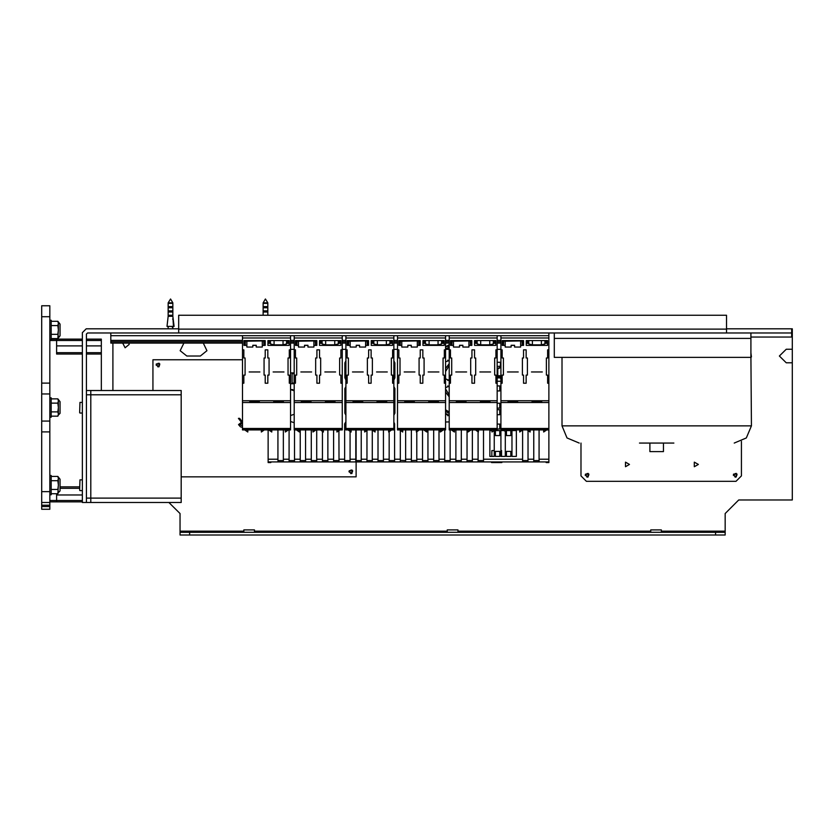 <?xml version="1.0" encoding="UTF-8"?>
<svg xmlns="http://www.w3.org/2000/svg" width="834" height="834" viewBox="0 0 834 834"><rect width="100%" height="100%" fill="white"/><g stroke="black" fill="none" stroke-linecap="round" stroke-linejoin="round"><path stroke-width="1.25" d="M501.515 456.354L501.515 450.537L500.963 450.537M494.218 450.537L491.872 450.537L491.872 456.354M491.528 462.578L491.528 461.9L501.859 461.9L501.859 462.578L491.528 462.578L501.859 462.578M548.876 351.458L548.897 459.19L539.108 459.19L539.087 461.9L516.851 461.9M527.964 460.545L522.595 460.545L522.595 461.9L522.616 459.19L483.512 459.19L483.491 461.9L474.358 461.9M483.491 460.545L478.122 460.545L478.122 461.9L478.143 459.19L472.388 459.19L472.378 461.9L467.009 461.9L467.009 460.545L472.378 460.545M467.019 429.958L467.019 460.545L467.019 459.19L461.265 459.19L461.254 461.9L455.885 461.9L455.885 460.545L461.254 460.545M455.896 429.958L455.896 460.545L455.896 459.19L450.151 459.19L450.141 461.9L444.772 461.9L444.772 460.545L450.141 460.545M444.783 429.958L444.783 460.545L444.783 459.19L439.028 459.19L439.028 461.9L433.649 461.9L433.649 460.545L439.028 460.545M433.659 429.958L433.659 460.545L433.659 459.19L427.905 459.19L427.905 461.9L422.536 461.9L422.536 460.545L427.905 460.545M422.536 461.9L411.423 461.9L411.423 460.545L416.791 460.358L416.791 461.9L416.791 431.762M344.713 460.358L344.713 461.9L338.969 461.9L400.299 461.9L400.299 460.358L405.668 460.545L405.668 461.9L400.299 461.9L400.299 459.19L394.545 459.19L394.545 460.545L389.186 460.545M333.59 460.545L338.969 460.545L338.969 461.9L333.59 461.9L333.579 459.19L327.825 459.19L327.845 461.9L322.477 461.9L322.456 460.358M311.363 460.545L316.732 460.545L316.732 461.9L322.477 461.9L311.363 461.9L311.343 459.19L305.588 459.19L305.609 461.9L300.24 461.9L300.219 459.19L294.465 459.19L294.496 461.9L289.127 461.9L289.096 460.358M278.003 460.545L283.372 460.545L283.372 461.9L289.127 461.9L278.003 461.9L277.983 459.19L268.183 459.19L268.183 461.9L278.003 461.9M289.127 460.545L294.496 460.545L294.496 461.9L300.24 461.9M300.24 460.545L305.609 460.545L305.609 461.9L311.363 461.9L305.609 461.9M322.477 460.545L327.845 460.545L327.845 461.9L333.59 461.9L327.845 461.9M344.713 460.545L350.082 460.545L350.082 461.9M355.826 460.545L361.195 460.545L361.195 461.9M366.95 460.545L372.318 460.545L372.318 461.9M378.063 460.545L383.432 460.545L383.432 461.9M533.739 429.958L533.708 461.9L533.708 460.545L539.087 460.545M548.897 459.19L548.876 462.568L546.166 462.568L546.166 461.9M533.708 461.9L527.964 461.9L527.964 460.358M394.555 461.9L394.555 460.545M389.186 461.9L389.176 459.19L383.432 459.19L383.432 460.545M378.063 461.9L378.063 459.19L372.308 459.19L372.308 460.545M366.95 461.9L366.939 459.19L361.185 459.19L361.185 460.545M355.826 461.9L355.816 459.19L350.072 459.19L350.072 460.545M338.969 461.9L338.948 430.792M316.732 461.9L316.712 429.958M283.372 461.9L283.351 429.958M411.423 429.958L411.423 460.545L411.423 459.19L411.423 459.868L411.423 459.19L405.668 459.19L405.668 460.545M422.536 429.958L422.536 460.545L422.536 459.19L422.536 459.868L422.536 459.19L416.791 459.19M533.739 459.19L527.985 459.19L527.964 461.536M344.703 461.536L344.703 459.19L338.948 459.19M322.477 461.536L322.456 459.19L316.712 459.19M289.127 461.536L289.096 459.19L283.351 459.19M500.88 365.605L500.327 365.605L500.88 362.884M750.944 332.933L750.944 338.354L554.308 338.354L554.308 332.933M726.529 332.933L726.529 315.304L178.664 315.304L178.664 332.933L791.622 332.933L791.622 336.999L750.944 336.999M79.668 412.736L79.991 402.384L79.668 412.736M79.668 490.236L79.991 479.884L79.668 490.236M242.538 343.097L110.859 343.097L110.859 332.933M548.876 332.933L548.876 429.958L500.88 429.687L548.876 429.687M649.905 443.042L649.905 451.653L663.468 451.653L663.468 443.042M673.914 443.042L639.469 443.042M548.876 428.488L500.88 428.488L500.88 429.552L548.876 429.552M548.876 400.695L500.88 400.695L500.88 428.488M500.88 349.884L500.88 383.244L502.162 383.244L502.162 375.102L503.382 375.102L503.382 358.015L502.162 358.015L502.162 349.884L500.88 349.884L500.88 337.958L548.876 337.958M445.544 349.884L445.544 383.244L444.261 383.244L444.261 375.102L443.042 375.102L443.042 358.015L444.261 358.015L444.261 349.884L445.544 349.884L445.544 335.643L497.21 335.643L497.21 429.958L449.203 429.687L497.21 429.687M497.21 428.488L449.203 428.488L449.203 429.552L497.21 429.552M497.21 400.695L449.203 400.695L449.203 428.488M449.203 349.884L449.203 383.244L450.496 383.244L450.496 375.102L451.715 375.102L451.715 358.015L450.496 358.015L450.496 349.884L449.203 349.884L449.203 337.958L497.21 337.958M445.544 383.244L445.544 429.958L397.537 429.687L445.544 429.687M445.544 428.488L397.537 428.488L397.537 429.552L445.544 429.552M445.544 400.695L397.537 400.695L397.537 428.488M397.537 349.884L397.537 383.244L398.829 383.244L398.829 375.102L400.049 375.102L400.049 358.015L398.829 358.015L398.829 349.884L397.537 349.884L397.537 337.958L445.544 337.958M342.211 349.884L342.211 383.244L340.918 383.244L340.918 375.102L339.699 375.102L339.699 358.015L340.918 358.015L340.918 349.884L342.211 349.884L342.211 335.643L393.877 335.643L393.877 429.958L345.87 429.687L393.877 429.687M393.877 428.488L345.87 428.488L345.87 429.552L393.877 429.552M393.877 400.695L345.87 400.695L345.87 428.488M345.87 349.884L345.87 383.244L347.163 383.244L347.163 375.102L348.383 375.102L348.383 358.015L347.163 358.015L347.163 349.884L345.87 349.884L345.87 337.958L393.877 337.958M342.211 383.244L342.211 429.958L294.204 429.687L342.211 429.687M342.211 428.488L294.204 428.488L294.204 429.552L342.211 429.552M342.211 400.695L294.204 400.695L294.204 428.488M294.204 349.884L294.204 383.244L295.497 383.244L295.497 375.102L296.716 375.102L296.716 358.015L295.497 358.015L295.497 349.884L294.204 349.884L294.204 337.958L342.211 337.958M110.859 335.643L290.545 335.643L290.545 429.958L242.538 429.687L290.545 429.687M290.545 428.488L242.538 428.488L242.538 429.552L290.545 429.552M290.545 400.695L242.538 400.695L242.538 428.488M242.538 349.884L242.538 383.244L243.83 383.244L243.83 375.102L245.05 375.102L245.05 358.015L243.83 358.015L243.83 349.884L242.538 349.884L242.538 337.958L290.545 337.958M86.455 352.646L101.373 352.646L101.373 390.5M86.455 339.084L101.373 339.084L101.373 340.439L86.455 340.439M101.373 352.646L101.373 340.439M49.831 500.463L56.618 500.463L56.618 501.818L49.831 501.818M51.218 339.084L56.618 339.084L56.618 340.439L49.831 340.439M49.831 505.154L41.7 505.154L41.7 491.591L49.831 491.591L49.831 509.22L41.7 509.22L41.7 506.509L49.831 506.509M49.831 316.659L49.831 305.807L41.7 305.807L41.7 316.659L49.831 316.659L49.831 431.929L41.7 431.929L41.7 421.076L49.831 421.076L41.7 421.076L41.7 316.659M58.359 415.051L57.817 416.218L58.359 414.039L58.359 415.051L60.058 413.341L60.058 402.832M60.058 413.341L60.058 401.686L57.817 398.819L51.218 398.819M49.831 397.87L51.218 397.87L51.218 417.156L49.831 417.156M51.218 411.86L57.817 411.86L58.359 414.039L58.359 399.976M58.359 336.467L57.817 334.298L58.359 329.941L57.817 338.646L58.359 336.467L58.359 337.478L60.058 335.779L60.058 325.26M51.218 338.646L57.817 338.646L60.058 335.779L60.058 324.113L57.817 321.246L51.218 321.246M49.831 320.298L51.218 320.298L51.218 339.594L49.831 339.594M51.218 325.594L57.817 325.594L58.359 329.941L58.359 322.414L60.058 324.113M58.359 491.612L57.817 489.433L58.359 485.086L57.817 493.78L58.359 491.612L58.359 492.613L60.058 490.913L60.058 480.394M60.058 490.913L60.058 479.248L57.817 476.381L51.218 476.381M49.831 475.443L51.218 475.443L51.218 494.729L49.831 494.729M51.218 480.728L57.817 480.728L58.359 485.086L58.359 477.548M726.529 328.857L792.3 328.857L792.3 332.662L791.622 332.662M189.61 534.99L715.582 534.99L715.582 532.28L189.61 532.28L189.61 534.99L180.019 534.99L180.019 531.185L243.851 531.185M661.352 531.185L725.173 531.185L725.173 534.99L715.582 534.99M447.264 529.882L457.939 529.882L447.264 529.882L447.264 532.28M243.851 529.882L254.516 529.882L243.851 529.882L243.851 532.28M650.676 529.882L661.352 529.882L650.676 529.882L650.676 532.28M267.829 315.304L263.085 315.304M263.085 311.999L263.085 310.926L267.829 310.926L267.829 315.221L267.829 311.999L263.085 311.999L263.085 315.221M263.085 307.704L263.085 306.631L267.829 306.631L267.829 310.926L267.829 307.704L263.085 307.704L263.085 310.926M263.085 303.409L263.085 302.878L267.829 302.878L267.829 306.631L267.829 303.409L263.085 303.409L263.085 306.631M173.43 326.417L172.94 318.338L174.087 326.417L166.967 326.417L167.832 319.13M168.155 316.294L168.155 315.221L172.899 315.221L172.899 316.294L168.155 316.294L166.967 326.417M172.899 328.857L172.899 326.417L172.899 327.282L172.294 326.417M172.899 302.878L172.899 315.221L172.899 311.999L168.155 311.999L168.155 315.221L168.155 307.704L172.899 307.704L172.899 310.926L168.155 310.926L168.155 303.409L172.899 303.409L172.899 306.631L168.155 306.631L168.155 302.878L170.532 299.01L172.899 302.878L168.155 302.878L170.532 299.01M90.76 502.443L181.176 502.443L181.176 390.5L90.76 390.5L90.76 502.443L82.378 502.443L82.378 332.662L86.183 328.857L178.664 328.857M561.97 357.338L561.97 425.82L751.413 425.82L746.367 437.996L734.191 443.042M751.413 425.82L750.944 356.931M348.925 471.721L351.979 473.483L351.979 469.959L348.925 471.721M156.031 364.948L159.085 366.699L159.085 363.186L156.031 364.948M587.178 477.204L585.416 474.15L588.94 474.15L587.178 477.204M735.286 477.204L733.524 474.15L737.048 474.15L735.286 477.204M350.958 473.754L349.196 470.71L352.719 470.71L350.958 473.754M158.064 366.981L156.302 363.926L159.826 363.926L158.064 366.981M629.482 464.434L625.448 466.769L625.448 462.109L629.482 464.434M698.371 464.434L694.336 466.769L694.336 462.109L698.371 464.434M733.253 475.171L736.307 476.923L736.307 473.41L733.253 475.171M585.145 475.171L588.189 476.923L588.189 473.41L585.145 475.171M128.884 343.097L129.166 344.452L125.09 347.778L122.671 343.097M183.845 343.097L180.196 350.718L186.806 355.982L200.368 355.982L206.968 350.718L203.319 343.097M786.201 349.206L779.415 355.982L786.201 362.759L792.3 362.759L792.3 349.206L786.201 349.206M587.178 473.503L585.51 475.171L587.178 476.829L588.846 475.171L587.178 473.503M735.286 473.503L733.618 475.171L735.286 476.829L736.954 475.171L735.286 473.503M350.958 470.053L349.29 471.721L350.958 473.389L352.626 471.721L350.958 470.053M158.064 363.28L156.396 364.948L158.064 366.606L159.732 364.948L158.064 363.28M561.97 425.82L567.016 437.996L579.192 443.042M292.88 389.541L290.691 389.541M290.545 383.776L294.204 383.776L290.545 383.786M292.077 373.601L294.11 373.601L294.11 383.098L292.077 383.098L292.077 373.601M268.183 459.19L268.173 429.958L268.173 462.568L270.883 462.568L270.883 461.9M377.917 461.9L373.674 461.9M539.087 461.9L548.897 461.9M483.491 461.9L522.595 461.9M472.378 461.9L478.122 461.9M461.254 461.9L467.009 461.9M450.141 461.9L455.885 461.9M439.028 461.9L444.772 461.9M427.905 461.9L433.649 461.9M405.668 461.9L411.423 461.9M400.299 460.545L400.299 461.765M416.791 461.765L416.791 460.545M539.108 460.358L539.087 461.536M483.512 460.358L483.491 461.536M472.388 460.358L472.378 461.536M461.265 460.358L461.254 461.536M450.151 460.358L450.141 461.536M439.028 460.358L439.028 461.536M427.905 460.358L427.905 461.536M389.186 460.358L389.186 461.536M378.063 460.358L378.063 461.536M366.95 460.358L366.95 461.536M355.826 460.358L355.826 461.536M333.59 460.358L333.59 461.536M311.363 460.358L311.363 461.536M300.24 460.358L300.24 461.536M278.003 460.358L278.003 461.536M447.743 385.986L449.203 386.611M449.203 415.155L447.743 415.791M393.877 386.872L394.545 388.654L394.545 413.111L393.877 414.894M294.204 414.279L290.545 415.499L294.204 414.279M290.545 421.524L294.204 422.744L290.545 421.524M344.703 423.912L345.87 421.691L344.703 423.912L344.703 459.19M393.877 422.14L394.545 423.912L393.877 422.14M445.544 422.035L449.203 421.868L445.544 422.035M393.877 361.112L394.545 362.884L394.545 377.854L393.877 379.637M449.203 379.897L447.743 380.523M447.743 360.215L449.203 360.841M500.379 365.605L500.463 362.227M500.88 379.407L500.379 377.948M294.204 372.944L290.545 372.944M294.204 390.833L290.545 389.614M510.794 435.567L510.794 430.584L506.488 430.584L506.488 435.567L510.794 435.567M497.21 414.738L499.743 414.738L499.743 409.755L497.21 409.755M497.21 429.01L499.743 429.01L499.743 424.037L497.21 424.037M499.743 435.567L499.743 430.584L495.438 430.584L495.438 435.567L499.743 435.567M491.987 430.584L489.912 430.584L489.912 456.354L494.218 456.354L494.218 430.594M516.319 456.354L516.319 430.584L512.013 430.584L512.013 456.354L516.319 456.354M497.21 381.211L500.88 381.211M500.88 362.227L497.21 362.227M449.203 360.476L445.544 361.852M445.544 378.897L449.203 380.262M445.544 414.154L449.203 415.53M449.203 386.246L445.544 387.612M393.877 379.95L394.878 377.854L394.878 362.884L393.877 360.799M393.877 415.207L394.878 413.111L394.878 388.654L393.877 386.559M345.87 360.768L344.838 362.884L344.838 377.854L345.87 379.97M345.87 386.538L344.838 388.654L344.838 413.111L345.87 415.228M522.616 429.979L522.616 459.19M527.985 459.19L527.985 430.678M539.108 459.19L539.108 429.958M290.545 349.342L294.204 349.342M342.211 349.342L345.87 349.342M393.877 349.342L397.537 349.342M445.544 349.342L449.203 349.342M497.21 349.342L500.88 349.342M277.983 429.958L277.983 459.19M289.096 429.958L289.096 459.19M294.465 459.19L294.465 429.958M300.219 429.958L300.219 459.19M305.588 459.19L305.588 429.958M311.343 429.958L311.343 459.19M322.456 431.47L322.456 459.19M327.825 459.19L327.825 429.958M333.579 429.958L333.579 459.19M350.072 459.19L350.072 431.428M355.816 429.958L355.816 459.19M361.185 459.19L361.185 429.958M366.939 430.542L366.939 459.19M372.308 459.19L372.308 430.125M378.063 429.958L378.063 459.19M383.432 459.19L383.432 429.958M389.176 431.731L389.176 459.19M394.545 459.19L394.545 423.912M400.299 430.396L400.299 459.19M405.668 459.19L405.668 429.958M427.905 459.19L427.905 429.958M439.028 459.19L439.028 429.958M450.151 459.19L450.151 429.958M461.265 459.19L461.265 429.958M472.388 459.19L472.388 429.958M478.143 431.866L478.143 459.19M483.512 459.19L483.512 429.958M503.872 430.584L500.963 430.584L500.963 456.354L505.268 456.354L505.268 431.553M510.794 456.354L510.794 451.371L506.488 451.371L506.488 456.354L510.794 456.354M499.743 456.354L499.743 451.371L495.438 451.371L495.438 456.354L499.743 456.354M497.21 408.18L499.743 408.18L499.743 403.208L497.21 403.208M497.21 390.938L499.743 390.938L499.743 385.954L497.21 385.954M497.21 366.282L500.88 366.282M497.21 377.27L499.952 377.27L499.952 376.144L500.88 375.727M500.88 367.481L498.513 368.545L497.835 368.138L497.835 376.144L499.952 376.144M498.357 368.138L500.88 367.075M498.513 368.545L497.835 368.545M499.952 377.27L500.452 377.906L500.452 375.727M497.21 377.948L500.88 377.948M497.835 375.727L500.4 375.727M500.88 373.392L500.88 369.681M500.775 362.237L500.598 362.884M500.88 372.214L500.88 370.849M554.308 338.354L554.308 357.338L750.944 357.338L750.944 338.354M86.455 502.443L86.455 334.017L87.539 332.933L178.664 332.933M791.622 328.857L791.622 332.933M82.378 402.384L79.991 402.384M82.378 479.884L79.991 479.884M110.859 341.742L242.538 341.742M267.902 341.742L270.477 341.742M286.615 341.742L289.189 341.742M290.545 341.742L294.204 341.742M319.568 341.742L322.143 341.742M338.281 341.742L340.856 341.742M342.211 341.742L345.87 341.742M371.234 341.742L373.809 341.742M389.947 341.742L392.522 341.742M393.877 341.742L397.537 341.742M422.901 341.742L425.476 341.742M441.613 341.742L444.188 341.742M445.544 341.742L449.203 341.742M474.567 341.742L477.142 341.742M493.28 341.742L495.855 341.742M497.21 341.742L500.88 341.742M526.233 341.742L528.808 341.742M544.946 341.742L547.521 341.742M500.88 343.097L497.21 343.097M449.203 343.097L445.544 343.097M397.537 343.097L393.877 343.097M345.87 343.097L342.211 343.097M294.204 343.097L290.545 343.097M548.876 402.499L500.88 402.499M536.877 402.186L531.998 401.842L541.756 401.842L536.877 402.186M512.879 402.186L507.989 401.842L517.758 401.842L512.879 402.186M527.39 358.015L526.171 358.015L526.171 349.884L523.585 349.884L523.585 358.015L522.365 358.015L522.365 375.102L523.585 375.102L523.585 383.244L526.171 383.244L526.171 375.102L527.39 375.102L527.39 358.015M526.233 345.37L526.233 340.616L547.521 340.616L547.521 345.37L526.233 345.37M542.256 371.985L531.498 371.985L542.256 371.985M518.258 371.985L507.499 371.985L518.258 371.985M505.143 345.37L502.235 345.37L502.235 340.616L523.523 340.616L523.523 345.37L520.604 345.37M514.568 345.37L511.179 345.37M548.876 383.244L547.594 383.244L547.594 375.102L546.374 375.102L546.374 358.015L547.594 358.015L547.594 349.884L548.876 349.884M500.88 383.244L500.88 400.695M548.876 335.643L500.88 335.643L500.88 337.958M526.233 341.95L528.808 341.95M544.946 341.95L547.521 341.95M544.946 343.337L547.521 343.337M528.808 340.616L528.808 343.879L532.373 344.911L541.381 344.911L544.946 343.879L544.946 340.616M526.233 343.337L528.808 343.337M547.521 342.19L544.946 342.19M527.119 429.958L530.101 432.022L530.101 429.958L530.101 431.929M543.664 429.958L543.664 432.022L546.635 429.958M528.808 342.19L526.233 342.19M532.373 344.911L532.373 340.616M541.381 344.911L541.381 340.616M519.655 429.958L519.655 432.022L522.637 429.958M503.121 429.958L506.092 432.022L506.092 429.958L506.092 431.929M516.6 340.783L509.147 340.783L516.6 340.97M509.147 340.97L507.791 340.877L509.147 340.783M511.179 345.318L514.568 345.318L511.179 345.318L511.179 347.08L505.143 347.08L505.143 341.221L521.959 340.866L522.261 345.328L520.604 345.328L521.959 345.328M523.043 340.616L521.959 340.866M503.788 345.328L505.143 345.328L503.496 345.328L503.788 340.866L502.704 340.616M503.788 340.866L505.143 341.221M520.604 341.231L520.604 347.08L514.568 347.08L514.568 345.318M523.043 340.783L523.043 345.255L522.261 345.328M523.043 344.588L523.387 340.616M502.704 344.588L502.37 340.616M503.496 345.328L502.704 345.255L502.704 340.783M511.179 347.08L505.143 347.08M514.568 347.08L520.604 347.08M497.21 402.499L449.203 402.499M485.211 402.186L480.332 401.842L490.09 401.842L485.211 402.186M461.212 402.186L456.323 401.842L466.091 401.842L461.212 402.186M475.724 358.015L474.494 358.015L474.494 349.884L471.919 349.884L471.919 358.015L470.699 358.015L470.699 375.102L471.919 375.102L471.919 383.244L474.494 383.244L474.494 375.102L475.724 375.102L475.724 358.015M474.567 345.37L474.567 340.616L495.855 340.616L495.855 345.37L474.567 345.37M490.59 371.985L479.831 371.985L490.59 371.985M466.581 371.985L455.833 371.985L466.581 371.985M453.477 345.37L450.568 345.37L450.568 340.616L471.856 340.616L471.856 345.37L468.937 345.37M462.901 345.37L459.513 345.37M497.21 383.244L495.928 383.244L495.928 375.102L494.708 375.102L494.708 358.015L495.928 358.015L495.928 349.884L497.21 349.884M449.203 383.244L449.203 400.695M449.203 335.643L449.203 337.958M474.567 341.95L477.142 341.95M493.28 341.95L495.855 341.95M493.28 343.337L495.855 343.337M477.142 340.616L477.142 343.879L480.707 344.911L489.714 344.911L493.28 343.879L493.28 340.616M474.567 343.337L477.142 343.337M495.855 342.19L493.28 342.19M475.453 429.958L478.435 432.022L478.435 429.958L478.435 431.929M491.987 429.958L491.987 432.022L494.969 429.958M477.142 342.19L474.567 342.19M480.707 344.911L480.707 340.616M489.714 344.911L489.714 340.616M467.989 429.958L467.989 432.022L470.97 429.958M451.455 429.958L454.426 432.022L454.426 429.958L454.426 431.929M464.934 340.783L457.48 340.783L464.934 340.97M457.48 340.97L456.125 340.877L457.48 340.783M459.513 345.318L462.901 345.318L459.513 345.318L459.513 347.08L453.477 347.08L453.477 341.221L470.293 340.866L470.595 345.328L468.937 345.328L470.293 345.328M471.377 340.616L470.293 340.866M452.122 345.328L453.477 345.328L451.83 345.328L452.122 340.866L451.038 340.616M452.122 340.866L453.477 341.221M468.937 341.231L468.937 347.08L462.901 347.08L462.901 345.318M471.377 340.783L471.377 345.255L470.595 345.328M471.377 344.588L471.721 340.616M451.038 344.588L450.704 340.616M451.83 345.328L451.038 345.255L451.038 340.783M459.513 347.08L453.477 347.08M462.901 347.08L468.937 347.08M445.544 402.499L397.537 402.499M433.544 402.186L428.666 401.842L438.423 401.842L433.544 402.186M409.546 402.186L404.657 401.842L414.425 401.842L409.546 402.186M424.047 358.015L422.828 358.015L422.828 349.884L420.253 349.884L420.253 358.015L419.033 358.015L419.033 375.102L420.253 375.102L420.253 383.244L422.828 383.244L422.828 375.102L424.047 375.102L424.047 358.015M422.901 345.37L422.901 340.616L444.188 340.616L444.188 345.37L422.901 345.37M438.924 371.985L428.165 371.985L438.924 371.985M414.915 371.985L404.167 371.985L414.915 371.985M401.811 345.37L398.892 345.37L398.892 340.616L420.19 340.616L420.19 345.37L417.271 345.37M411.235 345.37L407.847 345.37M397.537 383.244L397.537 400.695M445.544 335.643L397.537 335.643L397.537 337.958M422.901 341.95L425.476 341.95M441.613 341.95L444.188 341.95M441.613 343.337L444.188 343.337M425.476 340.616L425.476 343.879L429.041 344.911L438.048 344.911L441.613 343.879L441.613 340.616M422.901 343.337L425.476 343.337M444.188 342.19L441.613 342.19M423.787 429.958L426.768 432.022L426.768 429.958L426.768 431.929M440.321 429.958L440.321 432.022L443.302 429.958M425.476 342.19L422.901 342.19M429.041 344.911L429.041 340.616M438.048 344.911L438.048 340.616M416.322 429.958L416.322 432.022L419.304 429.958M399.778 429.958L402.759 432.022L402.759 429.958L402.759 431.929M413.268 340.783L405.814 340.783L413.268 340.97M405.814 340.97L404.459 340.877L405.814 340.783M407.847 345.318L411.235 345.318L407.847 345.318L407.847 347.08L401.811 347.08L401.811 341.221L418.626 340.866L418.918 345.328L417.271 345.328L418.626 345.328M419.711 340.616L418.626 340.866M400.456 345.328L401.811 345.328L400.164 345.328L400.456 340.866L399.371 340.616M400.456 340.866L401.811 341.221M417.271 341.231L417.271 347.08L411.235 347.08L411.235 345.318M419.711 340.783L419.711 345.255L418.918 345.328M419.711 344.588L420.055 340.616M399.371 344.588L399.027 340.616M400.164 345.328L399.371 345.255L399.371 340.783M407.847 347.08L401.811 347.08M411.235 347.08L417.271 347.08M393.877 402.499L345.87 402.499M381.878 402.186L376.999 401.842L386.757 401.842L381.878 402.186M357.869 402.186L352.99 401.842L362.759 401.842L357.869 402.186M372.381 358.015L371.161 358.015L371.161 349.884L368.586 349.884L368.586 358.015L367.367 358.015L367.367 375.102L368.586 375.102L368.586 383.244L371.161 383.244L371.161 375.102L372.381 375.102L372.381 358.015M371.234 345.37L371.234 340.616L392.522 340.616L392.522 345.37L371.234 345.37M387.257 371.985L376.499 371.985L387.257 371.985M363.249 371.985L352.501 371.985L363.249 371.985M350.144 345.37L347.225 345.37L347.225 340.616L368.524 340.616L368.524 345.37L365.605 345.37M359.569 345.37L356.181 345.37M393.877 383.244L392.595 383.244L392.595 375.102L391.365 375.102L391.365 358.015L392.595 358.015L392.595 349.884L393.877 349.884M345.87 383.244L345.87 400.695M345.87 335.643L345.87 337.958M371.234 341.95L373.809 341.95M389.947 341.95L392.522 341.95M389.947 343.337L392.522 343.337M373.809 340.616L373.809 343.879L377.375 344.911L386.382 344.911L389.947 343.879L389.947 340.616M371.234 343.337L373.809 343.337M392.522 342.19L389.947 342.19M372.12 429.958L375.091 432.022L375.091 429.958L375.091 431.929M388.654 429.958L388.654 432.022L391.636 429.958M373.809 342.19L371.234 342.19M377.375 344.911L377.375 340.616M386.382 344.911L386.382 340.616M364.656 429.958L364.656 432.022L367.638 429.958M348.112 429.958L351.093 432.022L351.093 429.958L351.093 431.929M361.602 340.783L354.148 340.783L361.602 340.97M354.148 340.97L352.792 340.877L354.148 340.783M356.181 345.318L359.569 345.318L356.181 345.318L356.181 347.08L350.144 347.08L350.144 341.221L366.96 340.866L367.252 345.328L365.605 345.328L366.96 345.328M368.044 340.616L366.96 340.866M348.789 345.328L350.144 345.328L348.497 345.328L348.789 340.866L347.705 340.616M348.789 340.866L350.144 341.221M365.605 341.231L365.605 347.08L359.569 347.08L359.569 345.318M368.044 340.783L368.044 345.255L367.252 345.328M368.044 344.588L368.388 340.616M347.705 344.588L347.361 340.616M348.497 345.328L347.705 345.255L347.705 340.783M356.181 347.08L350.144 347.08M359.569 347.08L365.605 347.08M342.211 402.499L294.204 402.499M330.212 402.186L325.333 401.842L335.091 401.842L330.212 402.186M306.203 402.186L301.324 401.842L311.092 401.842L306.203 402.186M320.715 358.015L319.495 358.015L319.495 349.884L316.92 349.884L316.92 358.015L315.7 358.015L315.7 375.102L316.92 375.102L316.92 383.244L319.495 383.244L319.495 375.102L320.715 375.102L320.715 358.015M319.568 345.37L319.568 340.616L340.856 340.616L340.856 345.37L319.568 345.37M335.591 371.985L324.833 371.985L335.591 371.985M311.582 371.985L300.834 371.985L311.582 371.985M298.478 345.37L295.559 345.37L295.559 340.616L316.847 340.616L316.847 345.37L313.938 345.37M307.902 345.37L304.514 345.37M294.204 383.244L294.204 400.695M342.211 335.643L294.204 335.643L294.204 337.958M319.568 341.95L322.143 341.95M338.281 341.95L340.856 341.95M338.281 343.337L340.856 343.337M322.143 340.616L322.143 343.879L325.708 344.911L334.715 344.911L338.281 343.879L338.281 340.616M319.568 343.337L322.143 343.337M340.856 342.19L338.281 342.19M320.454 429.958L323.425 432.022L323.425 429.958L323.425 431.929M336.988 429.958L336.988 432.022L339.97 429.958M322.143 342.19L319.568 342.19M325.708 344.911L325.708 340.616M334.715 344.911L334.715 340.616M312.99 429.958L312.99 432.022L315.961 429.958M296.445 429.958L299.427 432.022L299.427 429.958L299.427 431.929M309.935 340.783L302.481 340.783L309.935 340.97M302.481 340.97L301.126 340.877L302.481 340.783M304.514 345.318L307.902 345.318L304.514 345.318L304.514 347.08L298.478 347.08L298.478 341.221L315.294 340.866L315.586 345.328L313.938 345.328L315.294 345.328M316.378 340.616L315.294 340.866M297.123 345.328L298.478 345.328L296.821 345.328L297.123 340.866L296.039 340.616M297.123 340.866L298.478 341.221M313.938 341.231L313.938 347.08L307.902 347.08L307.902 345.318M316.378 340.783L316.378 345.255L315.586 345.328M316.378 344.588L316.712 340.616M296.039 344.588L295.695 340.616M296.821 345.328L296.039 345.255L296.039 340.783M304.514 347.08L298.478 347.08M307.902 347.08L313.938 347.08M290.545 402.499L242.538 402.499M278.546 402.186L273.656 401.842L283.424 401.842L278.546 402.186M254.537 402.186L249.658 401.842L259.426 401.842L254.537 402.186M269.048 358.015L267.829 358.015L267.829 349.884L265.254 349.884L265.254 358.015L264.034 358.015L264.034 375.102L265.254 375.102L265.254 383.244L267.829 383.244L267.829 375.102L269.048 375.102L269.048 358.015M267.902 345.37L267.902 340.616L289.189 340.616L289.189 345.37L267.902 345.37M283.925 371.985L273.166 371.985L283.925 371.985M259.916 371.985L249.157 371.985L259.916 371.985M246.812 345.37L243.893 345.37L243.893 340.616L265.181 340.616L265.181 345.37L262.272 345.37M256.236 345.37L252.848 345.37M290.545 383.244L289.252 383.244L289.252 375.102L288.032 375.102L288.032 358.015L289.252 358.015L289.252 349.884L290.545 349.884M242.538 383.244L242.538 400.695M242.538 335.643L242.538 337.958M267.902 341.95L270.477 341.95M286.615 341.95L289.189 341.95M286.615 343.337L289.189 343.337M270.477 340.616L270.477 343.879L274.042 344.911L283.049 344.911L286.615 343.879L286.615 340.616M267.902 343.337L270.477 343.337M289.189 342.19L286.615 342.19M268.788 429.958L271.759 432.022L271.759 429.958L271.759 431.929M285.322 429.958L285.322 432.022L288.303 429.958M242.538 422.129L239.65 418.334L238.441 418.334L241.453 422.306L238.545 424.642L240.39 426.831L242.538 427.435M270.477 342.19L267.902 342.19M274.042 344.911L274.042 340.616M283.049 344.911L283.049 340.616M261.323 429.958L261.323 432.022L264.295 429.958M244.779 429.958L247.761 432.022L247.761 429.958L247.761 431.929M258.269 340.783L250.815 340.783L258.269 340.97M250.815 340.97L249.449 340.877L250.815 340.783M252.848 345.318L256.236 345.318L252.848 345.318L252.848 347.08L246.812 347.08L246.812 341.221L263.627 340.866L263.919 345.328L262.272 345.328L263.627 345.328M264.712 340.616L263.627 340.866M245.457 345.328L246.812 345.328L245.154 345.328L245.457 340.866L244.372 340.616M245.457 340.866L246.812 341.221M262.272 341.231L262.272 347.08L256.236 347.08L256.236 345.318M264.712 340.783L264.712 345.255L263.919 345.328M264.712 344.588L265.045 340.616M244.372 344.588L244.028 340.616M245.154 345.328L244.372 345.255L244.372 340.783M252.848 347.08L246.812 347.08M256.236 347.08L262.272 347.08M56.618 339.084L82.378 339.084M82.378 354.002L56.618 354.002L56.618 340.439L82.378 340.439M82.378 500.463L56.618 500.463L56.618 493.78M82.378 501.818L56.618 501.818M79.668 488.255L60.058 488.255M56.618 352.646L82.378 352.646M49.831 491.591L49.831 431.929M41.7 491.591L41.7 431.929M41.7 505.154L41.7 506.509M49.831 393.95L41.7 393.95M49.831 502.443L41.7 502.443M57.817 411.86L58.359 407.513L57.817 403.166L51.218 403.166M57.817 403.166L58.359 400.987L57.817 398.819M57.817 416.218L51.218 416.218M57.817 325.594L58.359 323.415L57.817 321.246M57.817 334.298L51.218 334.298M58.359 337.478L58.359 336.509M57.817 480.728L58.359 478.56L57.817 476.381M57.817 489.433L51.218 489.433M58.359 492.613L57.817 493.78L51.218 493.78M242.538 359.777L152.903 359.777L152.903 390.5M181.176 476.892L356.128 476.892L356.128 461.9M356.128 460.545L356.128 429.958M356.128 402.165L356.128 401.394M242.538 423.297L239.65 424.642L242.538 425.955M448.702 415.499L445.544 413.747M445.544 346.767L449.203 344.776M112.892 343.097L112.892 390.5M168.906 502.443L180.019 513.556L180.019 531.185M725.173 531.185L725.173 513.556L738.736 500.004L792.3 500.004L792.3 362.759M792.3 349.206L792.3 332.662M180.019 532.28L189.61 532.28M715.582 532.28L725.173 532.28M447.629 349.342L449.203 348.456M449.203 412.048L445.544 409.828M445.544 393.606L446.2 393.106M449.203 347.038L445.544 349.175M445.544 411.339L449.203 413.476M449.046 415.29L445.544 413.351M445.544 347.163L449.203 345.151M445.544 413.393L449.005 415.311M449.203 345.099L445.544 347.121M449.203 365.646L445.544 371.547M445.544 388.967L449.203 394.868M445.544 368.492L449.203 363.645L445.544 368.492M449.203 396.869L445.544 392.022L449.203 396.869M446.909 346.35L449.203 346.35M445.544 348.393L446.795 348.393M168.155 327.282L168.155 328.857M172.471 326.417L172.294 327.282M90.76 390.5L86.455 390.5M181.176 394.805L86.455 394.805L86.455 498.138L181.176 498.138M581.017 443.042L581.017 475.901L586.448 481.322L736.026 481.322L741.447 475.901L741.447 441.436M178.664 329.128L726.529 329.128M290.545 335.643L294.204 335.643M393.877 335.643L397.537 335.643M497.21 335.643L500.88 335.643M110.859 340.387L242.538 340.387M290.545 340.387L294.204 340.387M342.211 340.387L345.87 340.387M393.877 340.387L397.537 340.387M445.544 340.387L449.203 340.387M497.21 340.387L500.88 340.387M60.058 486.9L79.668 486.9M101.373 354.002L86.455 354.002M56.618 495.031L82.378 495.031M56.618 345.86L82.378 345.86M86.455 345.86L101.373 345.86M41.7 383.108L49.831 383.108M254.516 531.185L447.264 531.185M457.939 531.185L650.676 531.185M173.222 319.13L172.617 319.13M500.327 365.605L500.327 366.282M82.378 413.049L79.991 413.049M82.378 490.559L79.991 490.559M751.413 356.931L750.944 352.918M548.876 429.958L500.88 429.958M497.21 429.958L449.203 429.958M445.544 429.958L397.537 429.958M393.877 429.958L345.87 429.958M342.211 429.958L294.204 429.958M290.545 429.958L242.538 429.958M457.939 532.28L457.939 529.882M254.516 532.28L254.516 529.882M661.352 532.28L661.352 529.882M263.085 302.878L265.452 299.01L267.829 302.878M172.899 316.294L174.087 326.417"/></g></svg>
